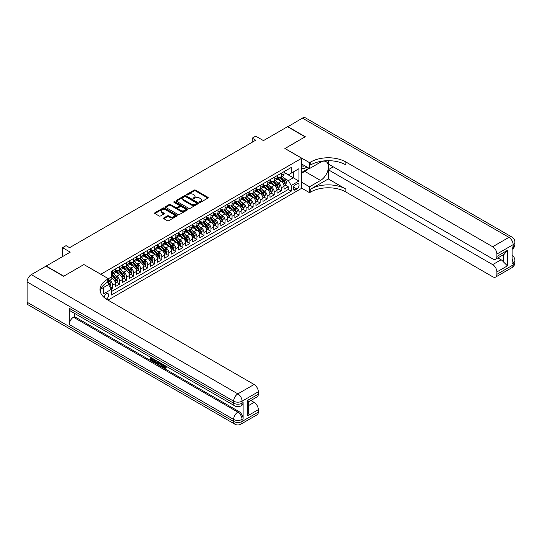 <?xml version="1.0" encoding="UTF-8"?>
<svg xmlns="http://www.w3.org/2000/svg" width="542" height="542" viewBox="0 0 542 542"><rect width="100%" height="100%" fill="white"/><g stroke="black" fill="none" stroke-linecap="round" stroke-linejoin="round"><path stroke-width="0.81" d="M199.619 202.308A0.684 0.393 0 0 0 200.581 202.308L207.911 198.074A0.976 0.562 0 0 0 208.196 197.681A0.976 0.562 0 0 0 207.911 197.281L195.499 190.113A0.976 0.562 0 0 0 194.117 190.113L186.794 194.341A0.684 0.393 0 0 0 187.756 194.903L188.704 194.354A3.123 1.802 0 0 1 193.115 194.354L194.151 194.951A3.123 1.802 0 0 1 195.066 196.224A3.123 1.802 0 0 1 194.151 197.498L193.203 198.047A0.684 0.393 0 0 0 194.172 198.602L195.12 198.054A3.123 1.802 0 0 1 199.531 198.054L200.567 198.657A3.123 1.802 0 0 1 201.482 199.93A3.123 1.802 0 0 1 200.567 201.204L199.619 201.746A0.684 0.393 0 0 0 199.619 202.308L199.619 201.746M106.259 299.082A3.177 1.836 120 0 0 106.449 298.988A3.177 1.836 120 0 0 108.522 296.183A3.177 1.836 120 0 0 108.034 293.635A3.177 1.836 120 0 0 106.449 293.791A3.177 1.836 120 0 0 104.2 297.544M163.847 217.904A0.976 0.562 0 0 0 163.562 218.297A0.976 0.562 0 0 0 163.847 218.697L167.329 220.709A0.976 0.562 0 0 0 168.711 220.709L176.848 216.014A0.976 0.562 0 0 0 177.132 215.614A0.976 0.562 0 0 0 176.848 215.215L164.436 208.047A0.976 0.562 0 0 0 163.054 208.047L154.917 212.749A0.976 0.562 0 0 0 154.633 213.142A0.976 0.562 0 0 0 154.917 213.541L159.124 215.973A0.976 0.562 0 0 0 160.5 215.973L163.982 213.961A0.976 0.562 0 0 0 164.273 213.562A0.976 0.562 0 0 0 163.982 213.162L161.895 211.963A2.608 1.504 0 0 1 161.137 210.892A2.608 1.504 0 0 1 162.742 209.503A2.608 1.504 0 0 1 165.588 209.829L173.758 214.551A2.608 1.504 0 0 1 174.524 215.614A2.608 1.504 0 0 1 172.912 217.003A2.608 1.504 0 0 1 170.073 216.678L168.711 215.892A0.976 0.562 0 0 0 167.329 215.892L163.847 217.904L163.847 218.697L167.329 216.705L167.329 215.892M83.969 264.591L100.826 274.245L301.738 158.25L284.882 148.515L305.078 136.855L287.511 126.713L263.453 140.608L255.729 136.144L252.213 138.169L255.729 140.202L69.566 247.68L66.056 245.648L62.54 247.68L62.54 256.603M83.969 264.51L63.773 276.169L46.206 266.034L70.27 252.138L62.54 247.68M188.772 208.324A0.976 0.562 0 0 0 190.154 208.324L198.291 203.629A0.976 0.562 0 0 0 198.575 203.23A0.976 0.562 0 0 0 198.291 202.837L185.879 195.669A0.976 0.562 0 0 0 184.497 195.669L176.36 200.364A0.976 0.562 0 0 0 176.075 200.764A0.976 0.562 0 0 0 176.36 201.163L188.772 208.324M174.253 202.451A0.684 0.393 0 0 1 174.951 202.552L187.552 209.829L179.429 214.517A0.976 0.562 0 0 1 178.054 214.517L165.642 207.356L169.124 205.357L169.124 204.544L165.642 206.556A0.976 0.562 0 0 0 165.351 206.956A0.976 0.562 0 0 0 165.642 207.356L165.642 206.556M169.124 205.357A0.976 0.562 0 0 1 170.5 205.357L170.5 204.544A0.976 0.562 0 0 0 169.124 204.544M170.5 204.544L175.533 207.45A0.976 0.562 0 0 0 176.916 207.45L179.226 206.116A0.976 0.562 0 0 0 179.51 205.723A0.976 0.562 0 0 0 179.226 205.323L173.982 202.295A0.684 0.393 0 0 1 174.951 201.739L187.566 209.022A0.976 0.562 0 0 1 187.85 209.422A0.976 0.562 0 0 1 187.566 209.822L187.566 209.022M111.171 288.994L112.628 288.154L109.714 286.474M108.481 279.557L109.816 280.329A3.977 2.297 60 0 1 112.628 285.194L115.439 283.574L115.439 286.535L119.653 284.103L116.455 282.253M115.08 275.255L116.842 276.271A3.977 2.297 60 0 1 119.653 281.142L122.465 279.516L122.465 282.477L126.679 280.045L123.481 278.202M122.106 271.196L123.867 272.219A3.977 2.297 60 0 1 126.679 277.084L129.491 275.465L129.491 278.425L133.705 275.986L130.507 274.144M129.131 267.145L130.893 268.161A3.977 2.297 60 0 1 133.705 273.026L136.516 271.406L136.516 274.367L140.73 271.935L137.532 270.085M136.157 263.087L137.919 264.103A3.977 2.297 60 0 1 140.73 268.974L143.535 267.348L143.535 270.309L147.756 267.877L144.558 266.034M143.176 259.029L144.944 260.052A3.977 2.297 60 0 1 147.756 264.916L150.561 263.297L150.561 266.257L154.775 263.818L151.584 261.976M150.202 254.977L151.97 255.993A3.977 2.297 60 0 1 154.775 260.858L157.587 259.239L157.587 262.199L161.801 259.767L158.61 257.917M157.227 250.919L158.996 251.935A3.977 2.297 60 0 1 161.801 256.806L164.612 255.18L164.612 258.141L168.826 255.709L165.628 253.866M164.253 246.861L166.015 247.884A3.977 2.297 60 0 1 168.826 252.748L171.638 251.129L171.638 254.09L175.852 251.651L172.654 249.808M171.279 242.809L173.04 243.825A3.977 2.297 60 0 1 175.852 248.69L178.664 247.071L178.664 250.031L182.878 247.599L179.68 245.75M178.304 238.751L180.066 239.767A3.977 2.297 60 0 1 182.878 244.638L185.689 243.012L185.689 245.973L189.903 243.541L186.705 241.698M185.33 234.7L187.092 235.716A3.977 2.297 60 0 1 189.903 240.58L192.715 238.961L192.715 241.922L196.929 239.489L193.731 237.64M192.356 230.641L194.117 231.658A3.977 2.297 60 0 1 196.929 236.529L199.741 234.903L199.741 237.863L203.955 235.431L200.757 233.588M199.381 226.583L201.143 227.606A3.977 2.297 60 0 1 203.955 232.471L206.759 230.845L206.759 233.805L210.98 231.373L207.782 229.53M206.4 222.532L208.169 223.548A3.977 2.297 60 0 1 210.98 228.412L213.785 226.793L213.785 229.754L217.999 227.322L214.808 225.472M213.426 218.473L215.194 219.49A3.977 2.297 60 0 1 217.999 224.361L220.811 222.735L220.811 225.696L225.025 223.263L221.834 221.421M220.452 214.415L222.22 215.438A3.977 2.297 60 0 1 225.025 220.303L227.836 218.683L227.836 221.644L232.051 219.205L228.853 217.362M227.477 210.364L229.239 211.38A3.977 2.297 60 0 1 232.051 216.244L234.862 214.625L234.862 217.586L239.076 215.154L235.878 213.304M234.503 206.306L236.265 207.322A3.977 2.297 60 0 1 239.076 212.193L241.888 210.567L241.888 213.528L246.102 211.095L242.904 209.253M241.529 202.247L243.29 203.27A3.977 2.297 60 0 1 246.102 208.135L248.913 206.516L248.913 209.476L253.128 207.037L249.93 205.194M248.554 198.196L250.316 199.212A3.977 2.297 60 0 1 253.128 204.077L255.939 202.457L255.939 205.418L260.153 202.986L256.955 201.136M255.58 194.138L257.342 195.154A3.977 2.297 60 0 1 260.153 200.025L262.965 198.399L262.965 201.36L267.179 198.928L263.981 197.085M262.606 190.079L264.367 191.102A3.977 2.297 60 0 1 267.179 195.967L269.984 194.348L269.984 197.308L274.205 194.876L271.007 193.027M269.625 186.028L271.393 187.044A3.977 2.297 60 0 1 274.205 191.909L277.009 190.289L277.009 193.25L281.223 190.818L281.223 187.857A3.977 2.297 -120 0 0 278.419 182.986L276.65 181.97M278.032 188.968L281.223 190.818M115.439 283.574A3.977 2.297 -120 0 0 112.628 278.703L110.521 277.49M122.465 279.516A3.977 2.297 -120 0 0 119.653 274.652L115.31 272.145M129.491 275.465A3.977 2.297 -120 0 0 126.679 270.594L122.336 268.087M136.516 271.406A3.977 2.297 -120 0 0 133.705 266.542L129.362 264.029M143.535 267.348A3.977 2.297 -120 0 0 140.73 262.484L136.381 259.977M150.561 263.297A3.977 2.297 -120 0 0 147.756 258.426L143.406 255.919M157.587 259.239A3.977 2.297 -120 0 0 154.775 254.374L150.432 251.861M164.612 255.18A3.977 2.297 -120 0 0 161.801 250.316L157.458 247.809M171.638 251.129A3.977 2.297 -120 0 0 168.826 246.258L164.483 243.751M178.664 247.071A3.977 2.297 -120 0 0 175.852 242.206L171.509 239.693M185.689 243.012A3.977 2.297 -120 0 0 182.878 238.148L178.535 235.641M192.715 238.961A3.977 2.297 -120 0 0 189.903 234.09L185.56 231.583M199.741 234.903A3.977 2.297 -120 0 0 196.929 230.038L192.586 227.532M206.759 230.845A3.977 2.297 -120 0 0 203.955 225.98L199.605 223.473M213.785 226.793A3.977 2.297 -120 0 0 210.98 221.922L206.631 219.415M220.811 222.735A3.977 2.297 -120 0 0 217.999 217.87L213.656 215.364M227.836 218.683A3.977 2.297 -120 0 0 225.025 213.812L220.682 211.305M234.862 214.625A3.977 2.297 -120 0 0 232.051 209.761L227.708 207.247M241.888 210.567A3.977 2.297 -120 0 0 239.076 205.703L234.733 203.196M248.913 206.516A3.977 2.297 -120 0 0 246.102 201.644L241.759 199.138M255.939 202.457A3.977 2.297 -120 0 0 253.128 197.593L248.785 195.079M262.965 198.399A3.977 2.297 -120 0 0 260.153 193.535L255.81 191.028M269.984 194.348A3.977 2.297 -120 0 0 267.179 189.476L262.829 186.97M277.009 190.289A3.977 2.297 -120 0 0 274.205 185.425L269.855 182.911M296.894 183.921L295.349 184.815A3.083 1.775 120 0 0 293.337 187.525A3.083 1.775 120 0 0 293.805 189.998A3.083 1.775 120 0 0 295.349 189.842L296.894 188.948A3.083 1.775 120 0 0 298.906 186.238A3.083 1.775 120 0 0 298.432 183.772A3.083 1.775 120 0 0 296.894 183.921M100.826 293.208L100.826 289.049M107.993 300.119L301.738 188.264L301.738 158.25M108.481 284.503L111.361 289.333L111.361 295.011L291.203 191.184L291.203 185.506L288.391 180.635L283.676 177.918M111.361 289.333L103.637 293.791L103.637 287.423M108.414 278.703L111.361 277.003L111.361 271.325L291.203 167.498L291.203 173.176L298.927 168.711L298.927 181.042L291.203 185.506M115.439 269.618L116.842 270.431A3.977 2.297 60 0 0 118.834 270.627L121.638 269.008A3.977 2.297 -120 0 0 122.465 267.186L122.465 264.916M122.465 265.566L123.867 266.379A3.977 2.297 60 0 0 125.852 266.576L128.664 264.95A3.977 2.297 -120 0 0 129.491 263.134L129.491 260.858M129.491 261.508L130.893 262.321A3.977 2.297 60 0 0 132.878 262.518L135.69 260.892A3.977 2.297 -120 0 0 136.516 259.076L136.516 256.806M136.516 257.457L137.919 258.263A3.977 2.297 60 0 0 139.904 258.459L142.715 256.84A3.977 2.297 -120 0 0 143.535 255.018L143.535 252.748M143.535 253.399L144.944 254.212A3.977 2.297 60 0 0 146.929 254.408L149.741 252.782A3.977 2.297 -120 0 0 150.561 250.966L150.561 248.69M150.561 249.34L151.97 250.153A3.977 2.297 60 0 0 153.955 250.35L156.767 248.731A3.977 2.297 -120 0 0 157.587 246.908L157.587 244.638M157.587 245.289L158.996 246.095A3.977 2.297 60 0 0 160.981 246.292L163.792 244.672A3.977 2.297 -120 0 0 164.612 242.85L164.612 240.58M164.612 241.231L166.015 242.044A3.977 2.297 60 0 0 168.006 242.24L170.811 240.614A3.977 2.297 -120 0 0 171.638 238.798L171.638 236.529M171.638 237.172L173.04 237.985A3.977 2.297 60 0 0 175.032 238.182L177.837 236.563A3.977 2.297 -120 0 0 178.664 234.74L178.664 232.471M178.664 233.121L180.066 233.927A3.977 2.297 60 0 0 182.058 234.124L184.863 232.504A3.977 2.297 -120 0 0 185.689 230.682L185.689 228.412M185.689 229.063L187.092 229.876A3.977 2.297 60 0 0 189.077 230.072L191.888 228.446A3.977 2.297 -120 0 0 192.715 226.631L192.715 224.361M192.715 225.005L194.117 225.818A3.977 2.297 60 0 0 196.102 226.014L198.914 224.395A3.977 2.297 -120 0 0 199.741 222.572L199.741 220.303M199.741 220.953L201.143 221.759A3.977 2.297 60 0 0 203.128 221.963L205.94 220.337A3.977 2.297 -120 0 0 206.759 218.521L206.759 216.244M206.759 216.895L208.169 217.708A3.977 2.297 60 0 0 210.154 217.904L212.965 216.278A3.977 2.297 -120 0 0 213.785 214.463L213.785 212.193M213.785 212.837L215.194 213.65A3.977 2.297 60 0 0 217.179 213.846L219.991 212.227A3.977 2.297 -120 0 0 220.811 210.404L220.811 208.135M220.811 208.785L222.22 209.598A3.977 2.297 60 0 0 224.205 209.795L227.017 208.169A3.977 2.297 -120 0 0 227.836 206.353L227.836 204.077M227.836 204.727L229.239 205.54A3.977 2.297 60 0 0 231.231 205.736L234.036 204.117A3.977 2.297 -120 0 0 234.862 202.295L234.862 200.025M234.862 200.675L236.265 201.482A3.977 2.297 60 0 0 238.256 201.678L241.061 200.059A3.977 2.297 -120 0 0 241.888 198.237L241.888 195.967M241.888 196.617L243.29 197.43A3.977 2.297 60 0 0 245.282 197.627L248.087 196.001A3.977 2.297 -120 0 0 248.913 194.185L248.913 191.909M248.913 192.559L250.316 193.372A3.977 2.297 60 0 0 252.301 193.569L255.113 191.949A3.977 2.297 -120 0 0 255.939 190.127L255.939 187.857M255.939 188.508L257.342 189.314A3.977 2.297 60 0 0 259.327 189.51L262.138 187.891A3.977 2.297 -120 0 0 262.965 186.069L262.965 183.799M262.965 184.449L264.367 185.262A3.977 2.297 60 0 0 266.352 185.459L269.164 183.833A3.977 2.297 -120 0 0 269.984 182.017L269.984 179.748M269.984 180.391L271.393 181.204A3.977 2.297 60 0 0 273.378 181.401L276.19 179.781A3.977 2.297 -120 0 0 277.009 177.959L277.009 175.689M111.361 291.603L288.249 189.476L288.249 186.76L284.035 189.192L284.035 186.231A3.977 2.297 -120 0 0 281.223 181.367L276.881 178.86M277.009 176.34L278.419 177.146A3.977 2.297 -120 0 0 280.404 177.342A3.977 2.297 -120 0 0 281.223 175.527L281.223 173.257M280.404 177.342L283.215 175.723A3.977 2.297 -120 0 0 284.035 173.901L284.035 171.631M112.628 270.594L112.628 272.863A3.977 2.297 60 0 1 111.808 274.686A3.977 2.297 60 0 1 111.361 274.848M111.808 274.686L114.613 273.06A3.977 2.297 -120 0 0 115.439 271.244L115.439 268.974M119.653 266.535L119.653 268.812A3.977 2.297 60 0 1 118.834 270.627M126.679 262.484L126.679 264.753A3.977 2.297 60 0 1 125.852 266.576M133.705 258.426L133.705 260.695A3.977 2.297 60 0 1 132.878 262.518M140.73 254.374L140.73 256.644A3.977 2.297 60 0 1 139.904 258.459M147.756 250.316L147.756 252.586A3.977 2.297 60 0 1 146.929 254.408M154.775 246.258L154.775 248.534A3.977 2.297 60 0 1 153.955 250.35M161.801 242.206L161.801 244.476A3.977 2.297 60 0 1 160.981 246.292M168.826 238.148L168.826 240.418A3.977 2.297 60 0 1 168.006 242.24M175.852 234.09L175.852 236.366A3.977 2.297 60 0 1 175.032 238.182M182.878 230.038L182.878 232.308A3.977 2.297 60 0 1 182.058 234.124M189.903 225.98L189.903 228.25A3.977 2.297 60 0 1 189.077 230.072M196.929 221.922L196.929 224.198A3.977 2.297 60 0 1 196.102 226.014M203.955 217.87L203.955 220.14A3.977 2.297 60 0 1 203.128 221.963M210.98 213.812L210.98 216.082A3.977 2.297 60 0 1 210.154 217.904M217.999 209.754L217.999 212.03A3.977 2.297 60 0 1 217.179 213.846M225.025 205.703L225.025 207.972A3.977 2.297 60 0 1 224.205 209.795M232.051 201.644L232.051 203.914A3.977 2.297 60 0 1 231.231 205.736M239.076 197.593L239.076 199.863A3.977 2.297 60 0 1 238.256 201.678M246.102 193.535L246.102 195.804A3.977 2.297 60 0 1 245.282 197.627M253.128 189.476L253.128 191.753A3.977 2.297 60 0 1 252.301 193.569M260.153 185.425L260.153 187.695A3.977 2.297 60 0 1 259.327 189.51M267.179 181.367L267.179 183.636A3.977 2.297 60 0 1 266.352 185.459M274.205 177.309L274.205 179.585A3.977 2.297 60 0 1 273.378 181.401M274.205 191.909L274.205 194.876M267.179 195.967L267.179 198.928M260.153 200.025L260.153 202.986M253.128 204.077L253.128 207.037M246.102 208.135L246.102 211.095M239.076 212.193L239.076 215.154M232.051 216.244L232.051 219.205M225.025 220.303L225.025 223.263M217.999 224.361L217.999 227.322M210.98 228.412L210.98 231.373M203.955 232.471L203.955 235.431M196.929 236.529L196.929 239.489M189.903 240.58L189.903 243.541M182.878 244.638L182.878 247.599M175.852 248.69L175.852 251.651M168.826 252.748L168.826 255.709M161.801 256.806L161.801 259.767M154.775 260.858L154.775 263.818M147.756 264.916L147.756 267.877M140.73 268.974L140.73 271.935M133.705 273.026L133.705 275.986M126.679 277.084L126.679 280.045M119.653 281.142L119.653 284.103M112.628 285.194L112.628 288.154M288.391 180.635L293.31 177.796L293.31 171.956L298.927 168.711M284.035 172.444L298.927 181.042M284.035 172.281L288.391 174.795L291.203 173.176M252.213 138.169L252.213 142.228M285.058 184.917L288.249 186.76M288.249 189.476L291.203 191.184M199.89 202.403L200.567 202.01A3.123 1.802 0 0 0 201.482 200.736L201.482 199.93M195.066 196.224L195.066 197.037A3.123 1.802 0 0 1 194.151 198.311L193.474 198.697M207.898 198.081L195.499 190.926A0.976 0.562 0 0 0 194.117 190.926L187.065 194.998M198.277 203.636L185.879 196.482A0.976 0.562 0 0 0 184.497 196.482L176.374 201.17M196.563 203.507A0.684 0.393 0 0 0 196.563 202.952L185.669 196.665A0.684 0.393 0 0 0 184.707 196.665L183.704 197.241A3.123 1.802 0 0 0 182.79 198.514A3.123 1.802 0 0 0 183.704 199.788L191.15 204.09A3.123 1.802 0 0 0 195.567 204.09L196.563 203.507L196.563 204.32A0.684 0.393 0 0 0 196.766 204.043L196.766 203.23M182.79 198.514L182.79 199.327A3.123 1.802 0 0 0 183.704 200.601L183.704 199.788M196.563 204.32L195.567 204.896A3.123 1.802 0 0 1 191.15 204.896L183.704 200.601M170.5 205.357L175.533 208.263A0.976 0.562 0 0 0 176.916 208.263L179.226 206.929A0.976 0.562 0 0 0 179.51 206.529L179.51 205.723M180.757 210.465A2.608 1.504 0 0 0 183.602 210.791A2.608 1.504 0 0 0 185.208 209.402A2.608 1.504 0 0 0 184.449 208.338L181.57 206.678A0.976 0.562 0 0 0 180.188 206.678L177.878 208.006A0.976 0.562 0 0 0 177.593 208.406A0.976 0.562 0 0 0 177.878 208.805L180.757 210.465L180.757 211.278A2.608 1.504 0 0 0 183.602 211.604A2.608 1.504 0 0 0 185.208 210.215L185.208 209.402M177.593 208.406L177.593 209.219A0.976 0.562 0 0 0 177.878 209.618L177.878 208.805M180.757 211.278L177.878 209.618M174.524 215.614L174.524 216.427A2.608 1.504 0 0 1 172.912 217.816A2.608 1.504 0 0 1 170.073 217.491L168.711 216.705A0.976 0.562 0 0 0 167.329 216.705M161.137 210.892L161.137 211.705A2.608 1.504 0 0 0 161.895 212.769L161.895 211.963M163.969 213.968L161.895 212.769M176.834 216.021L164.436 208.86A0.976 0.562 0 0 0 163.054 208.86L154.931 213.548M283.974 185.54L285.79 184.49L286.494 182.464A2.635 1.518 -120 0 0 285.471 179.991L282.26 176.272M281.616 181.624L277.809 177.214A7.602 4.39 -120 0 0 277.009 176.38M279.53 180.384L277.402 177.925A6.308 3.645 -120 0 0 277.009 177.498M280.045 177.491L283.29 181.245A2.635 1.518 60 0 1 284.232 183.06L285.072 182.573A2.635 1.518 -120 0 0 284.137 180.764L280.925 177.044M280.234 177.424L283.723 181.468A1.341 0.772 60 0 1 284.062 181.99L285.072 182.573M301.738 167.817A6.457 3.726 120 0 0 303.215 168.535A6.457 3.726 120 0 0 306.786 166.963M301.738 165.127A4.424 2.554 120 0 0 302.456 166.001A4.424 2.554 120 0 0 303.1 166.198A4.424 2.554 120 0 0 304.699 165.757M308.974 168.223L301.738 172.403M287.727 126.835L302.409 118.115L508.938 237.355A5.962 3.442 120 0 1 511.919 237.064A5.962 5.962 0 0 1 514.9 242.227A5.962 3.442 180 0 1 513.152 244.659L496.892 254.049A5.962 3.442 -120 0 0 492.678 246.745L508.938 237.355A5.962 3.442 60 0 1 513.152 244.659L513.152 246.685L512.102 247.294L512.102 263.52L513.152 262.911L513.152 264.936A5.962 3.442 60 0 1 511.919 267.667L495.659 277.057A5.962 3.442 -120 0 0 496.892 274.327L513.152 264.936A5.962 3.442 0 0 0 514.9 262.504A5.962 5.962 0 0 1 511.919 267.667M287.727 126.591L305.288 136.733L284.95 148.555M301.738 182.302L309.536 186.8L320.532 180.452A11.179 6.45 120 0 0 327.835 170.608A11.179 6.45 120 0 0 326.121 161.651A11.179 6.45 120 0 0 320.532 162.2L309.536 168.548L309.536 162.668L310.729 161.977A24.837 14.343 180 0 1 345.857 161.977L492.678 246.745M309.536 186.8L309.536 192.681L310.729 191.99A24.837 14.343 180 0 1 345.857 191.99L492.678 276.759A5.962 3.442 -120 0 0 495.659 277.057M328.296 178.935L310.729 189.07A24.837 14.343 180 0 1 345.857 189.07L328.296 178.935L328.296 169.727L333.283 166.848M328.296 160.703L328.296 163.969L492.678 258.873A5.962 3.442 -120 0 0 495.659 259.171A5.962 3.442 -120 0 0 496.892 256.441L507.427 250.357L507.427 265.851L503.213 261.637L503.213 254.808M507.427 265.851L496.892 271.935L496.892 274.327M496.892 271.935A5.962 3.442 -120 0 0 492.678 264.632L501.106 259.767A5.962 3.442 60 0 1 503.213 261.637M328.296 169.727L492.678 264.632M302.409 118.115A5.962 3.442 -60 0 1 305.39 117.824L511.919 237.064M301.738 164.05L309.536 168.548M284.95 148.474L309.536 162.668M301.738 188.182L309.536 192.681M496.892 254.049L496.892 256.441M497.868 257.897L501.106 259.767M310.729 161.977L310.729 164.897A24.837 14.343 180 0 1 345.857 164.897L345.857 161.977M495.659 259.171L504.277 254.191L507.427 250.357M307.89 168.853A11.179 6.45 -60 0 1 304.794 171.367L301.738 173.135M163.223 364.536L165.019 367.435M162.715 364.271L163.962 367.584L164.782 367.686L165.71 366.724L166.299 367.232L165.242 368.343L164.016 368.181C162.722 367.3 162.072 366.08 162.065 364.522L162.112 363.926M159.28 363.885L158.447 364.901L157.817 364.536L158.881 362.056M161.55 363.601L162.39 366.527L161.828 366.853L161.198 366.494L160.723 364.719L158.921 363.682L158.447 364.901M151.442 358.608L151.442 359.644L153.928 361.08L153.928 361.643L153.366 361.968L150.283 360.186L150.283 357.097M153.657 359.041L153.095 359.563L150.879 358.282L150.879 359.969L151.442 359.644M69.247 308.29L233.636 403.201A5.962 3.442 120 0 0 234.869 405.924L70.487 311.02A5.962 3.442 -60 0 1 69.247 308.29L69.247 324.516A5.962 3.442 -60 0 1 73.461 317.219L74.518 316.609L238.9 411.513A5.962 3.442 60 0 1 243.114 418.817L243.114 402.591A5.962 3.442 60 0 1 241.881 405.321L240.831 405.924A5.962 3.442 -120 0 0 242.064 403.201L243.114 402.591M74.518 316.609L74.518 313.351M157.587 361.311L157.634 361.975L158.183 361.656L157.614 363.255L155.683 363.309L154.179 362.435L154.179 359.339M63.556 276.291L83.895 264.55L108.481 278.744L107.289 279.435A24.837 14.343 -0 0 0 100.013 289.577A24.837 14.343 -0 0 0 107.289 299.712L254.11 384.481A5.962 3.442 60 0 1 258.324 391.785L242.064 401.168L242.064 403.201A5.962 3.442 -0 0 1 233.636 403.201L233.636 401.168L27.1 281.928A5.962 3.442 -60 0 1 31.314 274.631L45.995 266.156L63.556 276.291M108.481 278.744L108.481 284.625L100.717 289.11M247.789 400.26L248.663 401.575L248.663 412.001L247.789 415.755L247.789 400.26L258.324 394.176L258.324 391.785M258.324 394.176A5.962 3.442 60 0 1 257.091 396.907L248.663 401.771M27.1 302.212L233.636 421.452A5.962 3.442 120 0 0 234.869 424.176L28.333 304.936A5.962 3.442 -60 0 1 27.1 302.212L27.1 281.928M250.871 400.497L254.11 402.367A5.962 3.442 60 0 1 258.324 409.671L247.789 415.755M243.114 418.817L242.064 419.42L242.064 421.452L258.324 412.062L258.324 409.671M258.324 412.062A5.962 3.442 60 0 1 257.091 414.793L240.831 424.176A5.962 3.442 -120 0 0 242.064 421.452A5.962 3.442 -0 0 1 233.636 421.452L233.636 419.42L69.247 324.516M107.289 279.435L107.289 282.355A24.837 14.343 -0 0 0 100.141 291.034M150.879 359.969L153.366 361.406L153.928 361.08M153.366 361.406L153.366 361.968M150.879 357.435L153.345 358.858M153.095 359L153.095 359.563M157.634 361.975L157.051 363.58M154.768 359.685L154.768 362.219L155.635 362.72L156.631 362.95L156.997 360.972M155.33 360.01L155.33 361.893L157.194 362.625M154.768 362.219L155.33 361.893M155.635 362.72L156.198 362.395M160.764 363.147L161.828 366.853M159.436 362.374L159.104 363.221L160.54 364.055L160.208 362.822M159.788 362.584L160.337 363.282M159.104 363.221L159.666 362.896M163.962 367.584L164.524 367.259M162.661 364.861L163.196 364.549M165.147 367.049L165.737 367.551L166.299 367.232M165.737 367.551L165.242 368.343M276.955 189.592L278.771 188.548L279.469 186.516A2.635 1.518 -120 0 0 278.446 184.043L275.234 180.33M274.591 185.682L270.783 181.272A7.602 4.39 -120 0 0 269.984 180.439M272.504 184.443L270.377 181.977A6.308 3.645 -120 0 0 269.984 181.556M273.019 181.543L276.264 185.303A2.635 1.518 60 0 1 277.206 187.119L278.046 186.631A2.635 1.518 -120 0 0 277.111 184.815L273.9 181.103M273.209 181.482L276.698 185.52A1.341 0.772 60 0 1 277.037 186.048L278.046 186.631M269.93 193.65L271.745 192.6L272.443 190.574A2.635 1.518 -120 0 0 271.42 188.101L268.209 184.388M267.565 189.734L263.758 185.33A7.602 4.39 -120 0 0 262.965 184.49M265.478 188.501L263.351 186.035A6.308 3.645 -120 0 0 262.965 185.608M265.993 185.601L269.245 189.361A2.635 1.518 60 0 1 270.18 191.17L271.02 190.682A2.635 1.518 -120 0 0 270.085 188.873L266.874 185.154M266.19 185.54L269.672 189.578A1.341 0.772 60 0 1 270.011 190.1L271.02 190.682M262.904 197.708L264.72 196.658L265.417 194.632A2.635 1.518 -120 0 0 264.394 192.159L261.183 188.44M260.539 193.792L256.739 189.382A7.602 4.39 -120 0 0 255.939 188.548M258.453 192.552L256.325 190.086A6.308 3.645 -120 0 0 255.939 189.666M258.968 189.653L262.22 193.413A2.635 1.518 60 0 1 263.155 195.228L264.001 194.741A2.635 1.518 -120 0 0 263.06 192.925L259.848 189.212M259.164 189.592L262.653 193.636A1.341 0.772 60 0 1 262.985 194.158L264.001 194.741M255.878 201.76L257.694 200.716L258.392 198.684A2.635 1.518 -120 0 0 257.369 196.211L254.157 192.498M253.52 197.844L249.713 193.44A7.602 4.39 -120 0 0 248.913 192.606M251.427 196.611L249.3 194.144A6.308 3.645 -120 0 0 248.913 193.724M251.949 193.711L255.194 197.471A2.635 1.518 60 0 1 256.129 199.287L256.976 198.799A2.635 1.518 -120 0 0 256.034 196.983L252.823 193.27M252.138 193.65L255.628 197.688A1.341 0.772 60 0 1 255.966 198.216L256.976 198.799M248.853 205.818L250.668 204.768L251.373 202.742A2.635 1.518 -120 0 0 250.343 200.269L247.138 196.55M246.495 201.902L242.687 197.498A7.602 4.39 -120 0 0 241.888 196.658M244.401 200.669L242.274 198.203A6.308 3.645 -120 0 0 241.888 197.776M244.923 197.769L248.168 201.529A2.635 1.518 60 0 1 249.103 203.338L249.95 202.85A2.635 1.518 -120 0 0 249.008 201.041L245.804 197.322M245.113 197.708L248.602 201.746A1.341 0.772 60 0 1 248.941 202.268L249.95 202.85M241.827 209.876L243.643 208.826L244.347 206.793A2.635 1.518 -120 0 0 243.317 204.327L240.113 200.608M239.469 205.96L235.662 201.549A7.602 4.39 -120 0 0 234.862 200.716M237.382 204.72L235.248 202.254A6.308 3.645 -120 0 0 234.862 201.834M237.897 201.82L241.143 205.581A2.635 1.518 60 0 1 242.084 207.396L242.924 206.908A2.635 1.518 -120 0 0 241.983 205.093L238.778 201.38M238.087 201.76L241.576 205.797A1.341 0.772 60 0 1 241.915 206.326L242.924 206.908M234.801 213.927L236.617 212.877L237.321 210.852A2.635 1.518 -120 0 0 236.298 208.379L233.087 204.666M232.443 210.011L228.636 205.608A7.602 4.39 -120 0 0 227.836 204.774M230.357 208.778L228.223 206.312A6.308 3.645 -120 0 0 227.836 205.885M230.872 205.879L234.117 209.639A2.635 1.518 60 0 1 235.059 211.455L235.899 210.967A2.635 1.518 -120 0 0 234.964 209.151L231.752 205.432M231.061 205.818L234.55 209.856A1.341 0.772 60 0 1 234.889 210.384L235.899 210.967M227.775 217.986L229.591 216.935L230.296 214.91A2.635 1.518 -120 0 0 229.273 212.437L226.061 208.717M225.418 214.07L221.61 209.666A7.602 4.39 -120 0 0 220.811 208.826M223.331 212.837L221.204 210.371A6.308 3.645 -120 0 0 220.811 209.944M223.846 209.937L227.091 213.69A2.635 1.518 60 0 1 228.033 215.506L228.873 215.018A2.635 1.518 -120 0 0 227.938 213.209L224.727 209.49M224.036 209.876L227.525 213.914A1.341 0.772 60 0 1 227.864 214.436L228.873 215.018M220.75 222.037L222.566 220.994L223.27 218.961A2.635 1.518 -120 0 0 222.247 216.495L219.036 212.776M218.392 218.128L214.585 213.717A7.602 4.39 -120 0 0 213.785 212.884M216.305 216.888L214.178 214.422A6.308 3.645 -120 0 0 213.785 214.002M216.82 213.988L220.066 217.748A2.635 1.518 60 0 1 221.007 219.564L221.847 219.076A2.635 1.518 -120 0 0 220.912 217.261L217.701 213.548M217.01 213.927L220.499 217.965A1.341 0.772 60 0 1 220.838 218.494L221.847 219.076M213.731 226.095L215.547 225.045L216.244 223.019A2.635 1.518 -120 0 0 215.221 220.547L212.01 216.834M211.366 222.179L207.559 217.776A7.602 4.39 -120 0 0 206.759 216.942M209.28 220.946L207.152 218.48A6.308 3.645 -120 0 0 206.759 218.053M209.795 218.047L213.04 221.807A2.635 1.518 60 0 1 213.982 223.616L214.822 223.135A2.635 1.518 -120 0 0 213.887 221.319L210.675 217.599M209.984 217.986L213.473 222.024A1.341 0.772 60 0 1 213.812 222.545L214.822 223.135M206.705 230.154L208.521 229.103L209.219 227.078A2.635 1.518 -120 0 0 208.196 224.605L204.984 220.885M204.341 226.238L200.533 221.827A7.602 4.39 -120 0 0 199.741 220.994M202.254 224.998L200.127 222.538A6.308 3.645 -120 0 0 199.741 222.112M202.769 222.105L206.021 225.858A2.635 1.518 60 0 1 206.956 227.674L207.803 227.186A2.635 1.518 -120 0 0 206.861 225.377L203.65 221.658M202.965 222.044L206.448 226.082A1.341 0.772 60 0 1 206.787 226.603L207.803 227.186M199.68 234.205L201.495 233.162L202.193 231.129A2.635 1.518 -120 0 0 201.17 228.656L197.959 224.944M197.315 230.296L193.514 225.885A7.602 4.39 -120 0 0 192.715 225.052M195.228 229.056L193.101 226.59A6.308 3.645 -120 0 0 192.715 226.17M195.743 226.156L198.995 229.916A2.635 1.518 60 0 1 199.93 231.732L200.777 231.244A2.635 1.518 -120 0 0 199.835 229.429L196.624 225.716M195.94 226.095L199.429 230.133A1.341 0.772 60 0 1 199.761 230.662L200.777 231.244M192.654 238.263L194.47 237.213L195.174 235.187A2.635 1.518 -120 0 0 194.144 232.714L190.933 229.002M190.296 234.347L186.489 229.943A7.602 4.39 -120 0 0 185.689 229.103M188.203 233.114L186.075 230.648A6.308 3.645 -120 0 0 185.689 230.221M188.724 230.215L191.97 233.975A2.635 1.518 60 0 1 192.905 235.784L193.751 235.303A2.635 1.518 -120 0 0 192.81 233.487L189.598 229.767M188.914 230.154L192.403 234.191A1.341 0.772 60 0 1 192.742 234.713L193.751 235.303M185.628 242.321L187.444 241.271L188.149 239.246A2.635 1.518 -120 0 0 187.119 236.773L183.914 233.053M183.271 238.405L179.463 233.995A7.602 4.39 -120 0 0 178.664 233.162M181.177 237.166L179.05 234.706A6.308 3.645 -120 0 0 178.664 234.28M181.699 234.273L184.944 238.026A2.635 1.518 60 0 1 185.879 239.842L186.726 239.354A2.635 1.518 -120 0 0 185.784 237.538L182.579 233.826M181.888 234.205L185.378 238.25A1.341 0.772 60 0 1 185.716 238.771L186.726 239.354M178.603 246.373L180.418 245.33L181.123 243.297A2.635 1.518 -120 0 0 180.093 240.824L176.888 237.111M176.245 242.464L172.437 238.053A7.602 4.39 -120 0 0 171.638 237.22M174.158 241.224L172.024 238.758A6.308 3.645 -120 0 0 171.638 238.338M174.673 238.324L177.918 242.084A2.635 1.518 60 0 1 178.86 243.9L179.7 243.412A2.635 1.518 -120 0 0 178.758 241.597L175.554 237.884M174.863 238.263L178.352 242.301A1.341 0.772 60 0 1 178.691 242.83L179.7 243.412M171.577 250.431L173.393 249.381L174.097 247.355A2.635 1.518 -120 0 0 173.074 244.882L169.863 241.17M169.219 246.515L165.412 242.111A7.602 4.39 -120 0 0 164.612 241.271M167.132 245.282L164.998 242.816A6.308 3.645 -120 0 0 164.612 242.389M167.647 242.382L170.893 246.143A2.635 1.518 60 0 1 171.834 247.951L172.674 247.464A2.635 1.518 -120 0 0 171.739 245.655L168.528 241.935M167.837 242.321L171.326 246.359A1.341 0.772 60 0 1 171.665 246.881L172.674 247.464M164.551 254.489L166.367 253.439L167.071 251.413A2.635 1.518 -120 0 0 166.048 248.941L162.837 245.221M162.194 250.573L158.386 246.163A7.602 4.39 -120 0 0 157.587 245.33M160.107 249.334L157.979 246.867A6.308 3.645 -120 0 0 157.587 246.447M160.622 246.434L163.867 250.194A2.635 1.518 60 0 1 164.809 252.01L165.649 251.522A2.635 1.518 -120 0 0 164.714 249.706L161.502 245.993M160.811 246.373L164.301 250.418A1.341 0.772 60 0 1 164.639 250.939L165.649 251.522M157.526 258.541L159.341 257.497L160.046 255.465A2.635 1.518 -120 0 0 159.023 252.992L155.811 249.279M155.168 254.625L151.36 250.221A7.602 4.39 -120 0 0 150.561 249.388M153.081 253.392L150.954 250.926A6.308 3.645 -120 0 0 150.561 250.506M153.596 250.492L156.841 254.252A2.635 1.518 60 0 1 157.783 256.068L158.623 255.58A2.635 1.518 -120 0 0 157.688 253.764L154.477 250.052M153.786 250.431L157.275 254.469A1.341 0.772 60 0 1 157.614 254.997L158.623 255.58M150.507 262.599L152.322 261.549L153.02 259.523A2.635 1.518 -120 0 0 151.997 257.05L148.786 253.331M148.142 258.683L144.335 254.279A7.602 4.39 -120 0 0 143.535 253.439M146.055 257.45L143.928 254.984A6.308 3.645 -120 0 0 143.535 254.557M146.57 254.55L149.816 258.31A2.635 1.518 60 0 1 150.757 260.119L151.597 259.632A2.635 1.518 -120 0 0 150.662 257.823L147.451 254.103M146.76 254.489L150.249 258.527A1.341 0.772 60 0 1 150.588 259.049L151.597 259.632M143.481 266.657L145.297 265.607L145.994 263.575A2.635 1.518 -120 0 0 144.971 261.108L141.76 257.389M141.116 262.741L137.309 258.331A7.602 4.39 -120 0 0 136.516 257.497M139.03 261.501L136.902 259.035A6.308 3.645 -120 0 0 136.516 258.615M139.545 258.602L142.797 262.362A2.635 1.518 60 0 1 143.732 264.178L144.578 263.69A2.635 1.518 -120 0 0 143.637 261.874L140.425 258.161M139.741 258.541L143.224 262.579A1.341 0.772 60 0 1 143.562 263.107L144.578 263.69M136.455 270.709L138.271 269.659L138.969 267.633A2.635 1.518 -120 0 0 137.946 265.16L134.734 261.447M134.091 266.793L130.29 262.389A7.602 4.39 -120 0 0 129.491 261.556M132.004 265.56L129.877 263.094A6.308 3.645 -120 0 0 129.491 262.667M132.519 262.66L135.771 266.42A2.635 1.518 60 0 1 136.706 268.236L137.553 267.748A2.635 1.518 -120 0 0 136.611 265.932L133.4 262.213M132.715 262.599L136.205 266.637A1.341 0.772 60 0 1 136.537 267.165L137.553 267.748M129.43 274.767L131.245 273.717L131.95 271.691A2.635 1.518 -120 0 0 130.92 269.218L127.709 265.499M127.072 270.851L123.264 266.447A7.602 4.39 -120 0 0 122.465 265.607M124.978 269.618L122.851 267.152A6.308 3.645 -120 0 0 122.465 266.725M125.5 266.718L128.745 270.472A2.635 1.518 60 0 1 129.68 272.287L130.527 271.799A2.635 1.518 -120 0 0 129.585 269.991L126.374 266.271M125.69 266.657L129.179 270.695A1.341 0.772 60 0 1 129.518 271.217L130.527 271.799M122.404 278.818L124.22 277.775L124.924 275.743A2.635 1.518 -120 0 0 123.894 273.276L120.69 269.557M120.046 274.909L116.239 270.499A7.602 4.39 -120 0 0 115.439 269.665M117.953 273.669L115.825 271.203A6.308 3.645 -120 0 0 115.439 270.783M118.474 270.77L121.72 274.53A2.635 1.518 60 0 1 122.655 276.345L123.501 275.858A2.635 1.518 -120 0 0 122.56 274.042L119.355 270.329M118.664 270.709L122.153 274.747A1.341 0.772 60 0 1 122.492 275.275L123.501 275.858M115.378 282.877L117.194 281.826L117.899 279.801A2.635 1.518 -120 0 0 116.869 277.328L113.664 273.615M113.021 278.961L111.34 277.016M111.449 274.828L114.694 278.588A2.635 1.518 60 0 1 115.636 280.397L116.476 279.916A2.635 1.518 -120 0 0 115.534 278.1L112.33 274.381M111.638 274.767L115.128 278.805A1.341 0.772 60 0 1 115.466 279.326L116.476 279.916M109.572 286.23L110.168 285.885L110.873 283.859A2.635 1.518 -120 0 0 109.85 281.386L108.481 279.808M108.481 284.042A2.635 1.518 60 0 1 108.61 284.455L109.45 283.967A2.635 1.518 -120 0 0 108.515 282.158L108.481 282.125M109.816 280.329L112.628 278.703M116.842 276.271L119.653 274.652M123.867 272.219L126.679 270.594M130.893 268.161L133.705 266.542M137.919 264.103L140.73 262.484M144.944 260.052L147.756 258.426M151.97 255.993L154.775 254.374M158.996 251.935L161.801 250.316M166.015 247.884L168.826 246.258M173.04 243.825L175.852 242.206M180.066 239.767L182.878 238.148M187.092 235.716L189.903 234.09M194.117 231.658L196.929 230.038M201.143 227.606L203.955 225.98M208.169 223.548L210.98 221.922M215.194 219.49L217.999 217.87M222.22 215.438L225.025 213.812M229.239 211.38L232.051 209.761M236.265 207.322L239.076 205.703M243.29 203.27L246.102 201.644M250.316 199.212L253.128 197.593M257.342 195.154L260.153 193.535M264.367 191.102L267.179 189.476M271.393 187.044L274.205 185.425M278.419 182.986L281.223 181.367M281.223 175.527L284.035 173.901M112.628 272.863L115.439 271.244M119.653 268.812L122.465 267.186M126.679 264.753L129.491 263.134M133.705 260.695L136.516 259.076M140.73 256.644L143.535 255.018M147.756 252.586L150.561 250.966M154.775 248.534L157.587 246.908M161.801 244.476L164.612 242.85M168.826 240.418L171.638 238.798M175.852 236.366L178.664 234.74M182.878 232.308L185.689 230.682M189.903 228.25L192.715 226.631M196.929 224.198L199.741 222.572M203.955 220.14L206.759 218.521M210.98 216.082L213.785 214.463M217.999 212.03L220.811 210.404M225.025 207.972L227.836 206.353M232.051 203.914L234.862 202.295M239.076 199.863L241.888 198.237M246.102 195.804L248.913 194.185M253.128 191.753L255.939 190.127M260.153 187.695L262.965 186.069M267.179 183.636L269.984 182.017M274.205 179.585L277.009 177.959M281.223 187.857L284.035 186.231M293.52 187.004L296.894 188.948M293.168 188.589L295.349 189.842M200.567 202.01L200.567 201.204M193.203 198.602L193.203 198.047M194.151 198.311L194.151 197.498M186.794 194.903L186.794 194.341M194.117 190.926L194.117 190.113M195.499 190.926L195.499 190.113M207.911 198.074L207.911 197.281M176.36 201.163L176.36 200.364M184.497 196.482L184.497 195.669M185.879 196.482L185.879 195.669M198.291 203.629L198.291 202.837M191.15 204.896L191.15 204.09M195.567 204.896L195.567 204.09M175.533 208.263L175.533 207.45M176.916 208.263L176.916 207.45M179.226 206.929L179.226 206.116M174.951 202.552L174.951 201.739M168.711 216.705L168.711 215.892M170.073 217.491L170.073 216.678M163.982 213.961L163.982 213.162M154.917 213.541L154.917 212.749M163.054 208.86L163.054 208.047M164.436 208.86L164.436 208.047M176.848 216.014L176.848 215.215M283.574 184.185L286.481 182.512M277.809 177.214L278.175 177.01M284.137 180.764L285.471 179.991M282.036 181.97L283.29 181.245M310.729 189.07L310.729 191.99M345.857 189.07L345.857 191.99M512.102 259.083A5.962 3.442 60 0 1 513.152 262.911A5.962 3.442 180 0 0 514.9 260.478A5.962 5.962 0 0 0 512.102 255.424M512.102 249.306A5.962 5.962 0 0 0 514.9 244.252A5.962 3.442 0 0 1 513.152 246.685A5.962 3.442 60 0 1 512.102 249.293M304.794 171.367L320.532 180.452M31.314 274.631L237.85 393.871L254.11 384.481M73.461 317.219L237.85 412.123L238.9 411.513M248.663 405.511L254.11 402.367M237.85 393.871A5.962 3.442 120 0 0 233.636 401.168A5.962 3.442 180 0 0 242.064 401.168A5.962 3.442 -120 0 0 237.85 393.871M237.85 412.123A5.962 3.442 120 0 0 233.636 419.42A5.962 3.442 180 0 0 242.064 419.42A5.962 3.442 -120 0 0 237.85 412.123M276.549 188.243L279.455 186.57M270.783 181.272L271.149 181.062M277.111 184.815L278.446 184.043M275.011 186.028L276.264 185.303M269.523 192.302L272.43 190.621M263.758 185.33L264.123 185.12M270.085 188.873L271.42 188.101M267.985 190.086L269.245 189.361M262.504 196.353L265.404 194.68M256.739 189.382L257.098 189.178M263.06 192.925L264.394 192.159M260.959 194.138L262.22 193.413M255.478 200.411L258.378 198.738M249.713 193.44L250.072 193.23M256.034 196.983L257.369 196.211M253.934 198.196L255.194 197.471M248.453 204.47L251.352 202.789M242.687 197.498L243.046 197.288M249.008 201.041L250.343 200.269M246.915 202.254L248.168 201.529M241.427 208.521L244.327 206.848M235.662 201.549L236.021 201.339M241.983 205.093L243.317 204.327M239.889 206.306L241.143 205.581M234.401 212.579L237.301 210.906M228.636 205.608L228.995 205.398M234.964 209.151L236.298 208.379M232.864 210.364L234.117 209.639M227.376 216.637L230.275 214.957M221.61 209.666L221.976 209.456M227.938 213.209L229.273 212.437M225.838 214.415L227.091 213.69M220.35 220.689L223.257 219.015M214.585 213.717L214.95 213.507M220.912 217.261L222.247 216.495M218.812 218.473L220.066 217.748M213.324 224.747L216.231 223.074M207.559 217.776L207.925 217.566M213.887 221.319L215.221 220.547M211.787 222.532L213.04 221.807M206.299 228.799L209.205 227.125M200.533 221.827L200.899 221.624M206.861 225.377L208.196 224.605M204.761 226.583L206.021 225.858M199.28 232.857L202.18 231.183M193.514 225.885L193.873 225.675M199.835 229.429L201.17 228.656M197.735 230.641L198.995 229.916M192.254 236.915L195.154 235.235M186.489 229.943L186.848 229.733M192.81 233.487L194.144 232.714M190.709 234.7L191.97 233.975M185.228 240.966L188.128 239.293M179.463 233.995L179.822 233.792M185.784 237.538L187.119 236.773M183.691 238.751L184.944 238.026M178.203 245.025L181.103 243.351M172.437 238.053L172.796 237.843M178.758 241.597L180.093 240.824M176.665 242.809L177.918 242.084M171.177 249.083L174.077 247.403M165.412 242.111L165.771 241.901M171.739 245.655L173.074 244.882M169.639 246.867L170.893 246.143M164.151 253.134L167.051 251.461M158.386 246.163L158.752 245.96M164.714 249.706L166.048 248.941M162.614 250.919L163.867 250.194M157.126 257.193L160.032 255.519M151.36 250.221L151.726 250.011M157.688 253.764L159.023 252.992M155.588 254.977L156.841 254.252M150.1 261.251L153.007 259.571M144.335 254.279L144.7 254.069M150.662 257.823L151.997 257.05M148.562 259.035L149.816 258.31M143.074 265.302L145.981 263.629M137.309 258.331L137.675 258.121M143.637 261.874L144.971 261.108M141.537 263.087L142.797 262.362M136.056 269.36L138.955 267.687M130.29 262.389L130.649 262.179M136.611 265.932L137.946 265.16M134.511 267.145L135.771 266.42M129.03 273.419L131.93 271.738M123.264 266.447L123.623 266.237M129.585 269.991L130.92 269.218M127.485 271.196L128.745 270.472M122.004 277.47L124.904 275.797M116.239 270.499L116.598 270.289M122.56 274.042L123.894 273.276M120.466 275.255L121.72 274.53M114.979 281.528L117.878 279.855M115.534 278.1L116.869 277.328M113.441 279.313L114.694 278.588M108.888 285.045L110.853 283.906M108.515 282.158L109.85 281.386M108.481 283.412L109.45 283.967M514.9 260.478L514.9 262.504M514.9 242.227L514.9 244.252M234.869 405.924A5.962 5.962 0 0 0 240.831 405.924M234.869 424.176A5.962 5.962 0 0 0 240.831 424.176"/></g></svg>
